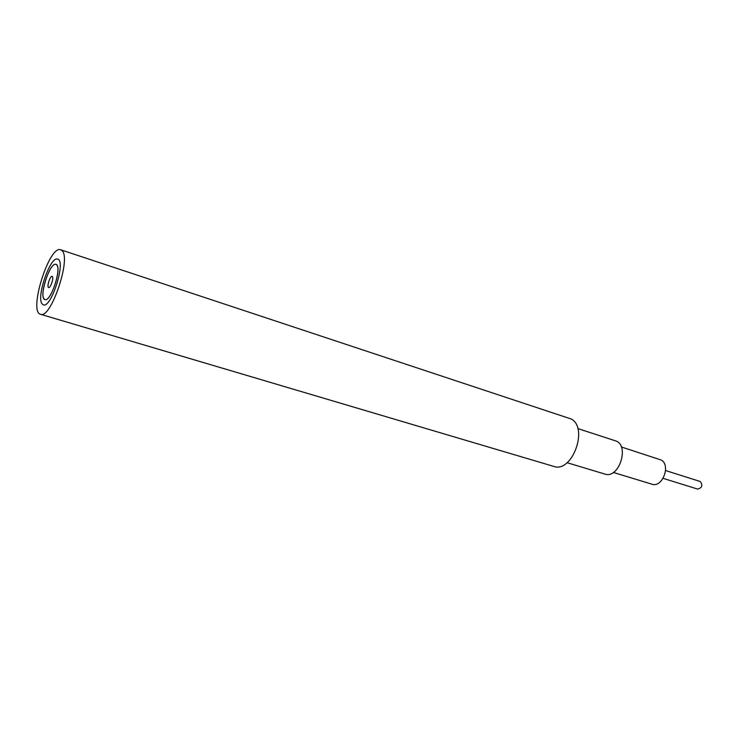 <?xml version="1.0" encoding="UTF-8"?>
<svg xmlns="http://www.w3.org/2000/svg" width="739" height="739" viewBox="0 0 739 739"><rect width="100%" height="100%" fill="white"/><g stroke="black" fill="none" stroke-linecap="round" stroke-linejoin="round"><path stroke-width="1.11" d="M62.085 250.715L60.737 249.791C49.282 244.683 28.193 311.941 40.525 314.278C50.714 319.516 71.471 258.521 62.085 250.715M40.525 314.278L553.733 466.392C571.894 473.366 588.761 428.371 571.386 419.068L60.737 249.791M42.132 303.941C36.035 297.226 50.418 255.657 57.67 259.14C66.371 260.562 51.296 308.653 43.333 304.856L42.132 303.941C36.035 297.226 50.418 255.657 57.67 259.14C66.371 260.562 51.296 308.653 43.333 304.856L42.132 303.941M577.796 428.565L615.254 440.767C630.118 444.61 619.208 479.389 604.816 474.059L567.09 462.697M44.026 298.879C39.306 293.799 50.391 261.698 55.961 264.396C62.658 265.513 51.074 302.473 44.94 299.563L44.026 298.879M621.333 446.966L661.266 460.064C671.067 465.274 662.264 488.091 651.983 484.202L613.342 472.443M56.746 264.95C61.753 269.458 50.501 302.371 44.94 299.563C38.225 298.334 49.753 261.569 55.961 264.396L56.746 264.95M52.386 276.58C53.947 278.067 50.4 288.404 48.635 287.526C46.511 287.148 50.169 275.49 52.127 276.395L52.386 276.58C53.947 278.067 50.4 288.404 48.635 287.526L48.358 287.323C46.834 285.781 50.363 275.527 52.127 276.395L52.386 276.58M665.562 470.531L700.138 481.477C703.029 485.172 702.235 487.712 697.745 489.107L663.114 478.345"/></g></svg>
